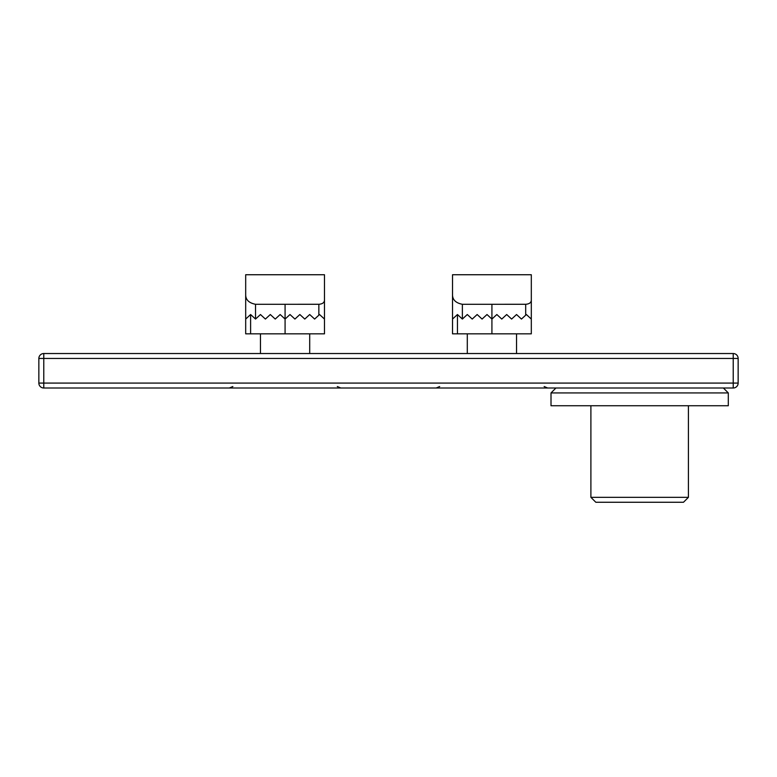 <?xml version="1.0" encoding="UTF-8"?>
<svg xmlns="http://www.w3.org/2000/svg" width="777" height="777" viewBox="0 0 777 777"><rect width="100%" height="100%" fill="white"/><g stroke="black" fill="none" stroke-linecap="round" stroke-linejoin="round"><path stroke-width="1.17" d="M738.15 383.08A4.924 4.924 0 0 1 733.226 388.005A4.924 4.924 0 0 0 738.15 383.08A4.924 4.924 0 0 1 733.226 388.005L733.226 383.08L738.15 383.08L738.15 358.459A4.924 4.924 0 0 0 733.226 353.535L43.774 353.535A4.924 4.924 0 0 0 38.85 358.459L43.774 358.459L43.774 383.08L733.226 383.08L733.226 358.459L738.15 358.459A4.924 4.924 0 0 0 733.226 353.535A4.924 4.924 0 0 1 738.15 358.459M733.226 388.005L43.774 388.005A4.924 4.924 0 0 1 38.85 383.08L38.85 358.459A4.924 4.924 0 0 1 43.774 353.535L43.774 358.459L733.226 358.459L733.226 353.535M683.488 502.263L595.823 502.263L590.899 497.338L688.412 497.338L683.488 502.263M688.412 405.74L688.412 497.338M728.302 405.74L551.01 405.74L551.01 392.929L728.302 392.929L728.302 405.74M723.377 388.005L728.302 392.929M467.298 353.535L467.298 333.838M457.449 333.838L457.449 314.53L452.525 319.065L452.525 333.838L531.313 333.838L531.313 319.065L526.388 314.53L521.464 319.065L516.54 314.53L511.616 319.065L506.691 314.53L501.767 319.065L496.843 314.53L491.919 319.065L486.994 314.53L482.07 319.065L477.146 314.53L472.222 319.065L467.298 314.53L462.373 319.065L457.449 314.53L452.525 319.065L452.525 274.737L531.313 274.737L531.313 299.747C531.39 302.476 529.516 303.992 525.689 304.283L462.373 304.293C455.672 302.972 452.389 299.689 452.525 294.434M526.388 314.53L531.313 319.065L531.313 299.747M452.525 333.838L452.525 319.065M507.886 274.737L491.919 274.737M511.616 319.065L506.691 314.53M501.767 319.065L496.843 314.53M260.46 353.535L260.46 333.838M250.612 333.838L250.612 314.53L245.687 319.065L245.687 333.838L324.475 333.838L324.475 319.065L319.551 314.53L314.627 319.065L309.702 314.53L304.778 319.065L299.854 314.53L294.93 319.065L290.006 314.53L285.081 319.065L280.157 314.53L275.233 319.065L270.309 314.53L265.384 319.065L260.46 314.53L255.536 319.065L250.612 314.53L245.687 319.065L245.687 274.737L324.475 274.737L324.475 299.747C324.553 302.476 322.678 303.992 318.852 304.283L255.536 304.293C248.834 302.972 245.551 299.689 245.687 294.434M319.551 314.53L324.475 319.065L324.475 299.747M245.687 333.838L245.687 319.065M301.049 274.737L285.081 274.737M304.778 319.065L299.854 314.53M294.93 319.065L290.006 314.53M38.85 383.08L43.774 383.08L43.774 388.005M525.689 315.18L525.689 304.293M491.919 304.293L491.919 333.838M462.373 319.065L462.373 304.293M318.852 315.18L318.852 304.293M285.081 304.293L285.081 333.838M255.536 319.065L255.536 304.293M232.847 386.538L229.332 388.005M337.315 386.538L340.831 388.005M439.685 386.538L436.169 388.005M544.153 386.538L547.668 388.005M590.899 405.74L590.899 497.338M555.934 388.005L551.01 392.929M516.54 353.535L516.54 333.838M309.702 353.535L309.702 333.838"/></g></svg>
